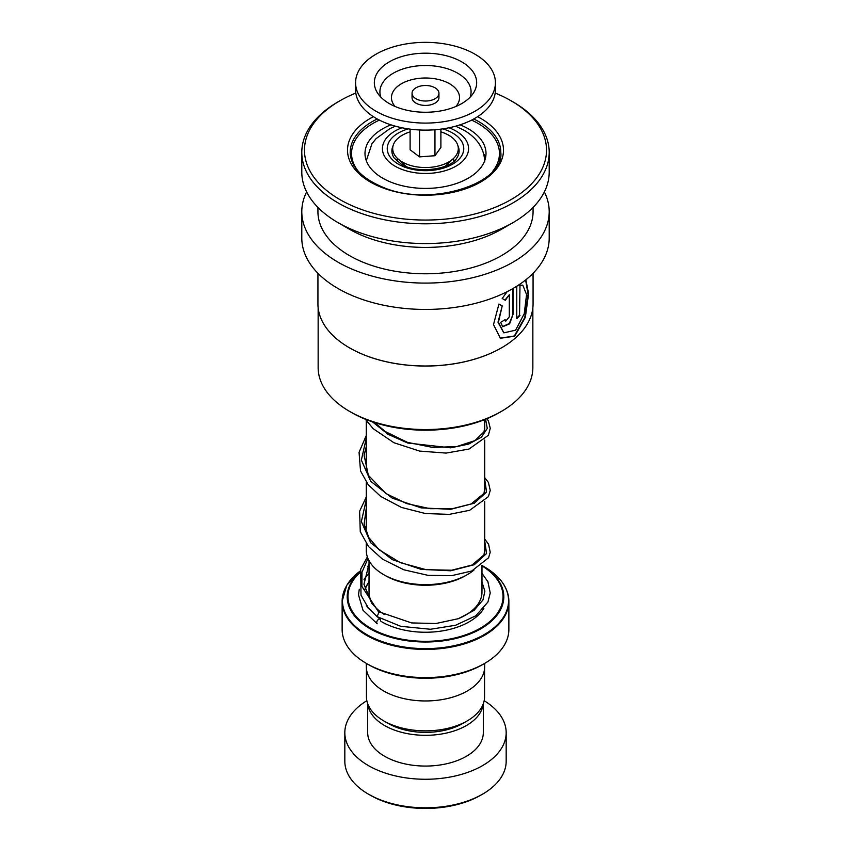<?xml version="1.0" encoding="UTF-8"?>
<svg xmlns="http://www.w3.org/2000/svg" width="851" height="851" viewBox="0 0 851 851"><rect width="100%" height="100%" fill="white"/><g stroke="black" fill="none" stroke-linecap="round" stroke-linejoin="round"><path stroke-width="1.28" d="M484.559 668.865L484.559 696.756A59.059 34.093 180 0 1 467.263 720.871L462.774 723.456A52.709 30.434 180 0 1 388.226 723.456L383.737 720.871A59.059 34.093 180 0 1 366.441 696.756L366.441 668.865M467.263 720.871A59.059 34.093 180 0 1 383.737 720.871L388.226 723.456M397.321 158.307A28.243 16.307 0 0 0 397.257 159.392A28.243 16.307 0 0 0 397.513 161.584M397.757 158.722A28.243 16.307 0 0 0 397.343 160.584M403.459 165.264A22.86 13.201 180 0 1 402.831 163.488M408.278 128.873A38.252 22.083 0 0 0 398.449 164.211A38.252 22.083 0 0 0 452.551 164.211A38.252 22.083 0 0 0 452.551 132.979A38.252 22.083 0 0 0 442.722 128.873M467.369 574.606L465.465 575.702A56.528 32.636 180 0 1 385.535 575.702L383.631 574.606A59.208 34.189 0 0 0 467.369 574.606A59.208 34.189 0 0 0 473.964 570.064M484.41 553.863A59.208 34.189 0 0 0 484.708 550.427L484.708 501.516M359.739 572.255A78.303 45.209 180 0 0 370.132 628.761A78.303 45.209 180 0 0 480.304 629.091A78.303 45.209 180 0 0 481.974 565.479L484.23 566.766A83.058 47.954 0 0 1 484.23 634.58A83.058 47.954 0 0 1 366.77 634.58A83.058 47.954 0 0 1 360.047 571.159L346.761 585.297L342.134 601.295A83.366 48.135 180 0 1 345.942 586.913M484.453 663.514L482.549 664.61A80.675 46.582 180 0 1 368.451 664.61L366.547 663.514A83.366 48.135 0 0 0 484.453 663.514A83.366 48.135 0 0 0 508.866 629.474L508.866 601.295A83.366 48.135 180 0 1 457.402 645.771A83.366 48.135 180 0 1 366.547 635.335A83.366 48.135 180 0 1 342.134 601.295L342.134 629.474A83.366 48.135 0 0 0 366.547 663.514L368.451 664.61M484.666 663.386L484.666 666.812A59.166 34.157 180 0 1 448.137 698.363A59.166 34.157 180 0 1 383.663 690.959A59.166 34.157 180 0 1 366.334 666.812L366.334 663.386M366.292 543.619L366.292 550.427A59.208 34.189 0 0 0 383.631 574.606L385.535 575.702M453.487 161.584A28.243 16.307 0 0 0 453.743 159.392A28.243 16.307 0 0 0 453.679 158.307M448.169 163.488A22.86 13.201 180 0 1 447.541 165.264M453.657 160.584A28.243 16.307 0 0 0 453.243 158.722M482.549 794.164L480.645 795.26A77.994 45.029 180 0 1 370.355 795.26L368.451 794.164A80.675 46.582 0 0 0 482.549 794.164A80.675 46.582 0 0 0 506.175 761.23L506.175 732.679A80.675 46.582 0 0 0 484.155 700.703M367.792 704A57.815 33.38 0 0 0 384.62 725.541A57.815 33.38 0 0 0 445.967 733.158A57.815 33.38 0 0 0 483.208 704M367.685 703.703L367.685 732.679A57.815 33.38 0 0 0 384.62 756.284A57.815 33.38 0 0 0 447.626 763.528A57.815 33.38 0 0 0 483.315 732.679L483.315 703.703M366.845 700.703A80.675 46.582 0 0 0 344.825 732.679A80.675 46.582 0 0 0 368.451 765.623A80.675 46.582 0 0 0 456.37 775.718A80.675 46.582 0 0 0 506.175 732.679M344.825 732.679L344.825 761.23A80.675 46.582 0 0 0 368.451 794.164L370.355 795.26M532.854 307.817L532.854 367.568A107.354 61.985 180 0 1 501.409 411.395L499.516 412.49A104.662 60.432 180 0 1 365.345 419.213A104.662 60.432 180 0 1 351.484 412.49L349.591 411.395A107.354 61.985 180 0 1 318.146 367.568L318.146 307.817M501.409 411.395A107.354 61.985 180 0 1 363.803 418.288A107.354 61.985 180 0 1 349.591 411.395M501.494 347.846A107.354 61.985 180 0 1 501.409 347.889A107.354 61.985 180 0 1 363.803 354.793A107.354 61.985 180 0 1 349.591 347.889A107.354 61.985 180 0 1 349.506 347.846M533.066 273.288L533.066 303.892A107.566 62.102 180 0 1 501.569 347.804A107.566 62.102 180 0 1 363.685 354.718A107.566 62.102 180 0 1 349.431 347.804A107.566 62.102 180 0 1 317.934 303.892L317.934 273.288M516.759 318.051A107.035 61.793 180 0 0 519.525 315.285L519.993 285.468L522.812 285.191L526.556 294.574L524.248 313.7L515.6 330.167L503.877 332.858L498.388 322.401L502.218 305.913L498.941 304.02L493.506 324.593L500.377 338.262L514.738 336.188L525.344 317.349L528.609 293.755L525.844 279.788M503.707 332.762L498.016 322.199L502.218 305.913L501.569 305.53M519.993 315.434A107.566 62.102 180 0 1 516.759 318.636L516.759 286.234M507.185 291.659L502.196 298.478L505.334 300.286L509.313 294.723L509.313 316.817L505.802 321.114L505.132 319.636A107.566 62.102 180 0 1 500.675 322.306L502.664 326.752L509.621 323.848L513.196 313.859L513.196 288.393M544.374 191.9A123.703 71.42 180 0 1 549.203 211.665A123.703 71.42 180 0 1 482.549 275.043A123.703 71.42 180 0 1 354.41 270.118A123.703 71.42 180 0 1 301.797 211.665A123.703 71.42 180 0 1 306.626 191.9M549.203 211.665L549.203 238.014A123.703 71.42 180 0 1 482.549 301.392A123.703 71.42 180 0 1 354.41 296.467A123.703 71.42 180 0 1 301.797 238.014L301.797 211.665M495.186 93.057A121.023 69.867 180 0 1 511.079 100.78L512.972 101.875A123.703 71.42 180 0 1 549.203 152.382L549.203 172.136A123.703 71.42 180 0 1 512.972 222.643L501.569 229.227A107.566 62.102 180 0 1 363.685 236.142A107.566 62.102 180 0 1 349.431 229.227L338.028 222.643A123.703 71.42 180 0 1 301.797 172.136L301.797 152.382A123.703 71.42 180 0 1 338.028 101.875L339.921 100.78A121.023 69.867 180 0 1 355.814 93.057M533.066 207.41L533.066 211.665A107.566 62.102 180 0 1 475.103 266.778A107.566 62.102 180 0 1 363.685 262.491A107.566 62.102 180 0 1 317.934 211.665L317.934 207.41M512.972 222.643A123.703 71.42 180 0 1 354.41 230.589A123.703 71.42 180 0 1 338.028 222.643M549.203 152.382A123.703 71.42 180 0 1 482.549 215.75A123.703 71.42 180 0 1 354.41 210.825A123.703 71.42 180 0 1 301.797 152.382M511.079 100.78A121.023 69.867 180 0 1 518.153 195.134A121.023 69.867 180 0 1 355.952 207.367A121.023 69.867 180 0 1 339.921 100.78M504.941 300.084L509.313 294.723M505.622 320.987L504.771 319.87M502.484 326.635L509.324 323.508L513.196 313.859M512.749 313.679L512.749 288.649M500.207 338.155L514.302 336.007L524.737 317.593L528.077 294.308L525.61 279.968M519.525 315.285L519.993 285.468M519.525 285.319L522.557 285.128M501.835 305.7L501.186 305.318M483.996 155.19L484.251 154.552L485.57 157.68M390.896 124.831A60.506 34.934 0 0 0 364.994 153.488A60.506 34.934 0 0 0 416.66 188.039A60.506 34.934 0 0 0 486.006 153.488A60.506 34.934 0 0 0 460.104 124.831M492.463 171.615A73.952 42.699 0 0 0 499.452 153.488A73.952 42.699 0 0 0 471.603 120.097M379.397 120.097A73.952 42.699 0 0 0 351.548 153.488A73.952 42.699 0 0 0 358.537 171.615M481.974 573.34L487.91 581.754L490.24 592.987L487.921 602.051L475.752 615.816L455.562 625.272L430.468 629.261L400.747 626.315L377.142 616.645L378.855 612.337L380.333 612.316M380.535 621.06A2.691 1.585 121.2 0 0 380.099 619.262A2.691 1.585 121.2 0 0 378.652 619.337A2.691 1.585 121.2 0 0 376.876 621.613A2.691 1.585 121.2 0 0 377.206 623.794L362.983 610.22L358.494 594.838L359.271 589.243M420.362 100.439A13.446 7.765 0 0 0 438.946 93.259A13.446 7.765 0 0 0 430.638 86.089A13.446 7.765 0 0 0 412.054 93.259A13.446 7.765 0 0 0 420.362 100.439M412.054 93.259L412.054 97.652A13.446 7.765 0 0 0 420.362 104.833A13.446 7.765 0 0 0 438.946 97.652L438.946 93.259M355.58 82.728L355.58 89.749A69.92 40.369 0 0 0 398.768 127.054A69.92 40.369 0 0 0 495.42 89.749L495.42 82.728A69.92 40.369 0 0 0 452.232 45.422A69.92 40.369 0 0 0 355.58 82.728A69.92 40.369 0 0 0 398.768 120.023A69.92 40.369 0 0 0 495.42 82.728M445.062 55.432A51.156 29.53 0 0 0 389.896 61.517A51.156 29.53 0 0 0 377.642 93.163A51.156 29.53 0 0 0 405.938 110.013A51.156 29.53 0 0 0 473.358 93.163A51.156 29.53 0 0 0 445.062 55.432M410.108 129.129L410.108 149.776L419.564 156.882L434.957 155.712L440.892 147.425L440.892 129.129M434.957 155.712L434.957 129.746M419.564 156.882L419.564 129.969M440.892 131.873A32.806 18.945 180 0 1 453.455 158.509A32.806 18.945 180 0 1 429.798 167.381A32.806 18.945 180 0 1 397.545 158.509A32.806 18.945 180 0 1 410.108 131.873M393.002 146A33.614 19.403 0 0 0 394.247 158.105L401.044 163.998C416.501 174.306 450.86 169.477 456.753 158.105A33.614 19.403 0 0 0 457.998 146M481.974 565.383L481.974 592.147A56.474 32.604 180 0 1 457.976 618.826M401.97 127.767A43.082 24.87 0 0 0 395.045 166.179A43.082 24.87 0 0 0 455.955 166.179A43.082 24.87 0 0 0 455.955 131.011A43.082 24.87 0 0 0 449.03 127.767M384.439 614.539A56.474 32.604 180 0 1 369.026 592.147L369.026 560.703M364.856 589.53A61.857 35.71 180 0 1 369.026 581.978M505.058 586.913A83.366 48.135 180 0 1 508.866 601.295C508.483 587.786 500.271 576.276 484.23 566.766L481.974 565.468M359.548 572.989A77.547 44.773 0 0 0 370.664 628.198A77.547 44.773 0 0 0 479.496 628.676A77.547 44.773 0 0 0 481.974 565.862M483.825 608.433A61.857 35.71 180 0 1 381.759 621.794M369.026 565.862A77.547 44.773 0 0 0 367.526 566.809M367.823 566.223A78.303 45.209 180 0 1 369.026 565.479L367.866 566.138M473.72 118.98A75.303 43.475 180 0 1 500.803 152.382C504.569 184.093 428.425 208.048 381.695 186.731C361.079 177.71 350.58 166.264 350.197 152.382A75.303 43.475 180 0 1 377.28 118.98M477.592 116.672A77.994 45.029 180 0 1 486.538 178.21A77.994 45.029 180 0 1 380.684 187.029A77.994 45.029 180 0 1 373.408 116.672M378.855 612.337L361.888 586.413L361.983 572.191L367.962 558.501M484.708 540.896L486.559 553.533L474.294 564.702L450.69 570.787L421.117 569.351L392.29 559.639L370.738 542.789L361.356 521.567L366.292 499.707M484.708 479.411L486.559 492.048L474.294 503.218L450.7 509.302L421.128 507.866L392.29 498.154L370.738 481.315L361.356 460.083L366.292 438.233M485.602 419.235L487.272 428.425L481.4 437.191L468.688 444.073L450.668 447.828L407.714 443.031L387.928 434.244L372.504 421.873M470.146 97.142A45.582 26.317 0 0 0 442.924 67.506A45.582 26.317 0 0 0 396.449 71.548A45.582 26.317 0 0 0 380.854 97.142M455.923 106.471A34.04 19.647 0 0 0 438.51 79.494A34.04 19.647 0 0 0 400.576 84.27A34.04 19.647 0 0 0 395.077 106.471M484.708 419.596L484.708 429.766M484.708 440.031L484.708 491.25M484.708 161.775C484.283 148.67 477.39 138.149 464.029 130.214L455.615 126.182M395.385 126.182L389.886 128.639L376.046 138.681L371.919 143.83L366.302 160.722M366.292 420.649L366.292 471.007M366.292 482.134L366.292 532.481M499.452 153.488L499.452 160.265M351.548 153.488L351.548 160.265M499.792 159.201A8.063 8.063 0 0 0 499.452 157.669M485.187 155.552A8.063 8.063 0 0 0 484.347 157.073M380.259 612.241L371.866 603.593L363.962 584.243L369.026 564.085M484.708 549.331L483.996 554.926L471.943 565.075L451.562 570.234L426.074 569.67L400.31 562.66L379.089 549.757L368.781 537.545L364.111 524.152L366.292 508.079M484.708 487.846L484.028 493.357L471.06 503.983L452.753 508.611L430.149 508.696L406.693 503.59L385.939 493.527L368.323 475.262L364.09 455.136L366.292 446.605M484.708 426.372L484.081 431.776L474.922 440.605L456.774 446.552L432.882 447.466L407.533 442.382L385.163 431.51L374.791 422.628M380.163 612.188L411.565 622.921L435.914 623.517L458.391 618.677L473.975 610.433L482.974 599.944L484.868 591.232L481.974 582.052M369.026 581.467L364.813 589.392M366.355 605.274L367.792 607.763L380.099 619.262M369.026 573.468L363.962 579.276M376.972 616.518L367.951 607.306L360.994 595.179L360.707 569.128L367.377 556.948M484.708 539.045L488.58 544.246L490.219 552.182L488.612 557.724L471.709 571.021L451.796 575.627L428.127 575.372L403.917 569.808L382.493 559.171L368.504 546.544L360.271 531.641L359.611 511.249L366.292 496.952M484.708 477.571L488.4 482.421L490.24 490.389L488.41 496.644L469.678 510.292L449.264 514.366L425.457 513.547L401.481 507.441L380.599 496.356L368.121 484.591L360.526 470.933L359.058 452.338L366.292 435.467M486.963 418.681L488.463 421.064L490.261 428.34L488.346 435.286L468.997 449.051L446.094 453.083L419.617 451.083L393.917 442.722L373.174 428.67L365.302 419.203M445.201 166.275L453.455 158.509M405.799 166.275L397.545 158.509"/></g></svg>
